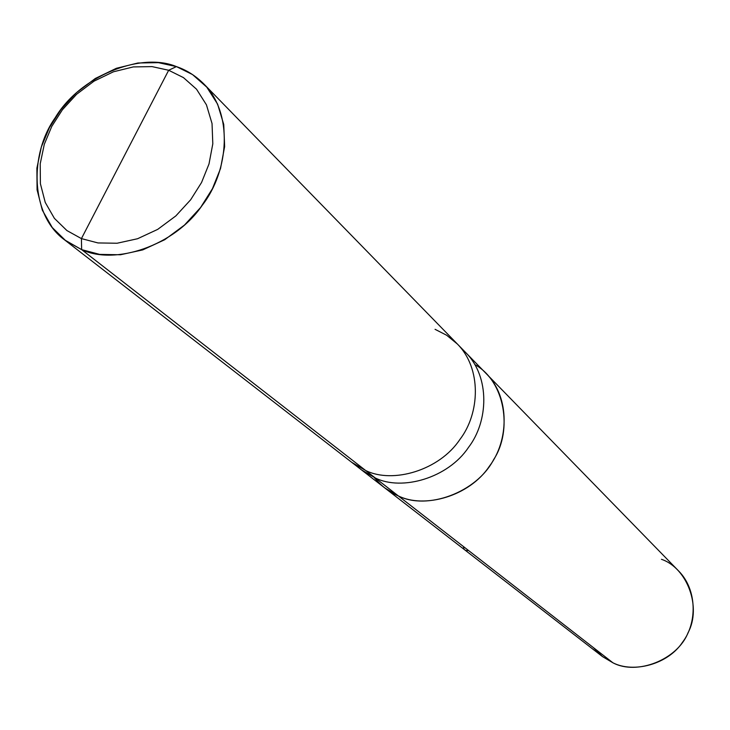 <?xml version="1.0" encoding="UTF-8"?>
<svg xmlns="http://www.w3.org/2000/svg" width="730" height="730" viewBox="0 0 730 730"><rect width="100%" height="100%" fill="white"/><g stroke="black" fill="none" stroke-linecap="round" stroke-linejoin="round"><path stroke-width="1.09" d="M435.062 329.321L446.705 335.271L457.382 344.031C481.69 368.34 480.167 413.198 459.818 439.579C439.287 470.458 392.676 483.963 365.684 470.522L375.257 477.958L361.459 469.874L375.257 477.958L365.684 470.522C392.676 483.963 439.287 470.458 459.818 439.579C480.167 413.198 481.69 368.34 457.382 344.031L465.941 352.809C490.049 376.917 488.598 421.347 468.468 447.435C448.174 477.986 402.02 491.308 375.257 477.958L398.297 495.889L384.792 487.941L398.297 495.889C426.868 510.535 476.508 492.759 493.662 459.59C512.861 430.308 504.968 381.288 475.011 364.671C504.968 381.288 512.861 430.308 493.662 459.59C476.508 492.759 426.868 510.535 398.297 495.889L375.257 477.958C402.02 491.308 448.174 477.986 468.468 447.435C488.598 421.347 490.049 376.917 465.941 352.809L678.572 570.924C697.342 589.758 697.196 623.019 682.65 642.062C668.069 664.437 633.594 673.389 612.945 662.803L398.297 495.889C389.236 492.111 381.233 485.998 374.28 477.539C381.233 485.998 389.236 492.111 398.297 495.889C424.513 508.992 469.563 496.126 489.292 466.361C508.874 440.947 510.17 397.576 486.536 373.933C510.17 397.576 508.874 440.947 489.292 466.361C469.563 496.126 424.513 508.992 398.297 495.889L612.945 662.803C637.062 675.67 677.549 659.646 688.025 632.773C701.831 607.305 687.286 568.004 661.462 559.308M593.317 647.546L602.505 656.608L612.945 662.803L602.268 656.425L351.778 462.364L365.684 470.522L81.641 249.633C114.811 265.51 174.534 245.992 202.146 205.422C229.293 170.628 233.326 113.314 203.825 83.932C195.576 75.747 186.442 69.971 176.423 66.603L192.537 74.579L206.791 87.171L217.613 104.153L223.754 124.511L224.63 146.593L220.533 168.511L212.439 188.687L200.595 207.512L184.444 225.105L164.688 239.741L142.742 249.897L120.468 254.761L99.663 254.396L81.641 249.633L81.422 238.601L66.914 230.561L54.403 218.37L45.233 202.402L40.396 183.704L40.214 163.785L44.311 144.266L51.757 126.436L62.351 109.838L76.623 94.27L94.024 81.158L113.415 71.796L133.28 66.923L152.096 66.612L168.666 70.263L81.422 238.601L97.993 242.944L117.101 243.236L137.559 238.737L157.707 229.375L175.839 215.925L190.667 199.764L201.562 182.482L209.008 163.958L212.804 143.828L212.038 123.553L206.444 104.837L196.534 89.215L183.467 77.617L168.666 70.263L176.423 66.603C140.552 51.538 79.762 76.322 55.161 117.804C29.3 153.984 30.131 215.058 64.623 239.905L81.641 249.633L365.684 470.522L351.778 462.364L64.623 239.905M168.666 70.263L183.467 77.617L196.534 89.215L206.444 104.837L212.038 123.553L212.804 143.828L209.008 163.958L201.562 182.482L190.667 199.764L175.839 215.925L157.707 229.375L137.559 238.737L117.101 243.236L97.993 242.944L81.422 238.601L168.666 70.263L152.096 66.612L133.28 66.923L113.415 71.796L94.024 81.158L76.623 94.27L62.351 109.838L51.757 126.436L44.311 144.266L40.214 163.785L40.396 183.704L45.233 202.402L54.403 218.37L66.914 230.561L81.422 238.601L81.641 249.633L65.864 240.845L52.268 227.55L42.322 210.158L37.075 189.818L36.892 168.174L41.345 146.967L49.43 127.613L60.937 109.6L76.422 92.701L95.311 78.475L116.362 68.301L137.943 62.999L158.392 62.652L176.423 66.603L168.666 70.263M463.477 546.569C463.596 549.754 465.256 551.05 468.468 550.447M457.382 344.031L203.825 83.932"/></g></svg>
